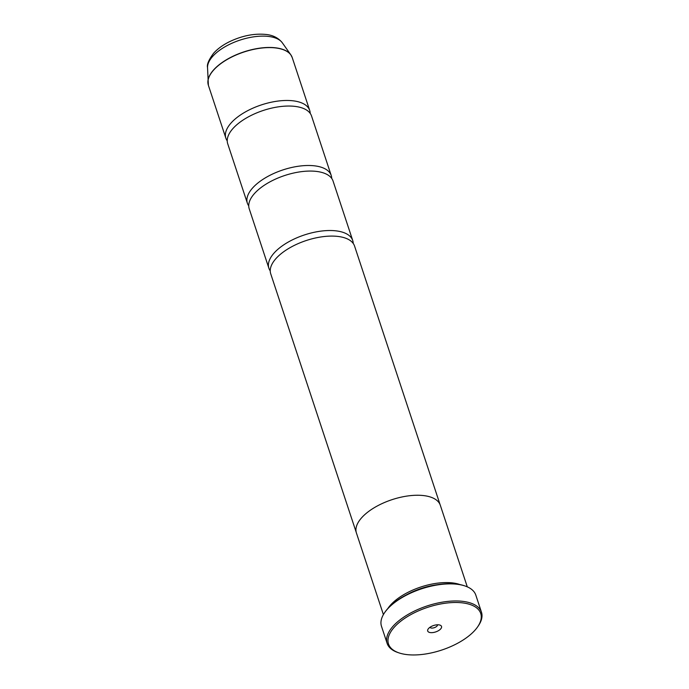 <?xml version="1.0" encoding="UTF-8"?>
<svg xmlns="http://www.w3.org/2000/svg" width="689" height="689" viewBox="0 0 689 689"><rect width="100%" height="100%" fill="white"/><g stroke="black" fill="none" stroke-linecap="round" stroke-linejoin="round"><path stroke-width="1.03" d="M227.232 140.832A44.156 20.446 -18.3 0 1 225.871 138.188A44.156 20.446 -18.3 0 1 246.059 111.558A44.156 20.446 -18.3 0 1 293.35 100.844A44.156 20.446 -18.3 0 1 309.714 110.455A44.156 20.446 -18.3 0 1 310.205 113.384M248.738 205.856A44.156 20.446 -18.3 0 1 247.377 203.212A44.156 20.446 -18.3 0 1 267.565 176.582A44.156 20.446 -18.3 0 1 314.856 165.868A44.156 20.446 -18.3 0 1 331.22 175.48A44.156 20.446 -18.3 0 1 331.71 178.408M270.243 270.88A44.156 20.446 -18.3 0 1 268.882 268.236A44.156 20.446 -18.3 0 1 289.07 241.606A44.156 20.446 -18.3 0 1 336.361 230.893A44.156 20.446 -18.3 0 1 352.725 240.504A44.156 20.446 -18.3 0 1 353.216 243.432M406.501 654.55A48.574 22.487 161.7 0 0 477.623 626.878A48.574 22.487 161.7 0 0 462.724 602.901A48.574 22.487 161.7 0 0 400.731 621.237A48.574 22.487 161.7 0 0 398.983 652.888A48.574 22.487 161.7 0 0 406.501 654.55M398.983 652.888L397.863 652.509A49.677 23.004 -18.3 0 1 387.14 643.397A49.677 23.004 -18.3 0 1 409.852 613.443A49.677 23.004 -18.3 0 1 463.051 601.385A49.677 23.004 -18.3 0 1 481.465 612.202A49.677 23.004 -18.3 0 1 478.295 625.905L477.623 626.878M438.824 624.854A7.286 3.376 161.7 0 0 428.162 629.005A7.286 3.376 161.7 0 0 430.392 632.597A7.286 3.376 161.7 0 0 439.694 629.849A7.286 3.376 161.7 0 0 439.952 625.104A7.286 3.376 161.7 0 0 438.824 624.854M429.953 627.283A3.97 1.843 161.7 0 0 431.392 628.049A3.97 1.843 161.7 0 0 435.551 627.145A3.97 1.843 161.7 0 0 437.489 624.794M384.66 612.599L385.065 612.013A49.014 22.694 -18.3 0 1 456.833 584.091A49.014 22.694 -18.3 0 1 464.42 585.771L465.092 585.994A49.677 23.004 161.7 0 0 457.401 584.298A49.677 23.004 161.7 0 0 384.66 612.599A49.677 23.004 161.7 0 0 381.491 626.301L387.14 643.397M481.465 612.202L475.815 595.107A49.677 23.004 161.7 0 0 465.092 585.994M460.114 584.625A44.174 20.455 161.7 0 0 452.802 582.946A44.174 20.455 161.7 0 0 387.838 608.525M247.377 203.212L227.714 143.76A44.156 20.446 -18.3 0 1 232.856 128.636A44.156 20.446 -18.3 0 1 295.193 106.416A44.156 20.446 -18.3 0 1 298.415 106.95A44.156 20.446 -18.3 0 1 311.557 116.028L331.22 175.48M467.288 586.847L440.305 505.244A44.174 20.455 161.7 0 0 423.924 495.624A44.174 20.455 161.7 0 0 376.616 506.346A44.174 20.455 161.7 0 0 356.42 532.985L383.403 614.588M268.882 268.236L249.22 208.784A44.156 20.446 -18.3 0 1 254.362 193.661A44.156 20.446 -18.3 0 1 316.699 171.44A44.156 20.446 -18.3 0 1 319.92 171.974A44.156 20.446 -18.3 0 1 333.063 181.052L352.725 240.504M356.239 532.364L270.725 273.809A44.156 20.446 -18.3 0 1 275.867 258.685A44.156 20.446 -18.3 0 1 338.204 236.465A44.156 20.446 -18.3 0 1 341.425 236.999A44.156 20.446 -18.3 0 1 354.568 246.076L440.082 504.632M436.99 584.746A43.071 19.947 161.7 0 0 406.484 594.84M208.035 83.869A44.13 20.437 -18.3 0 1 207.871 82.31A44.13 20.437 -18.3 0 1 231.142 57.161A44.13 20.437 -18.3 0 1 275.798 47.834A44.13 20.437 -18.3 0 1 290.853 54.862L292.231 57.583A44.156 20.446 161.7 0 0 275.858 47.972A44.156 20.446 161.7 0 0 228.576 58.686A44.156 20.446 161.7 0 0 208.388 85.307L225.871 138.188M208.388 85.307L207.535 67.531A39.773 18.414 161.7 0 1 228.507 44.871A39.773 18.414 161.7 0 1 268.753 36.465A39.773 18.414 161.7 0 1 282.318 42.796L290.853 54.862A44.13 20.437 -18.3 0 1 291.654 56.214M282.318 42.796C278.442 37.938 272.99 35.148 265.945 34.45C254.207 33.322 242.097 35.716 229.626 41.641C223.038 44.871 217.724 48.712 213.659 53.174C208.801 59.693 206.76 64.482 207.535 67.531M292.231 57.583L309.714 110.455"/></g></svg>
